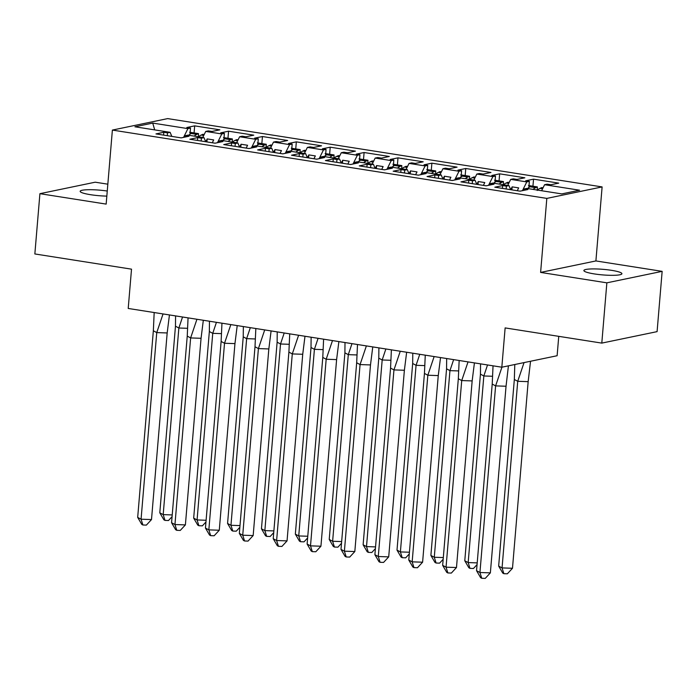 <?xml version="1.0" encoding="UTF-8"?>
<svg xmlns="http://www.w3.org/2000/svg" width="697" height="697" viewBox="0 0 697 697"><rect width="100%" height="100%" fill="white"/><g stroke="black" fill="none" stroke-linecap="round" stroke-linejoin="round"><path stroke-width="1.05" d="M107.26 191.039A19.08 2.797 4.8 0 0 80.155 191.309A19.08 2.797 4.8 0 0 90.54 194.698A19.08 2.797 4.8 0 0 106.833 196.11M594.271 273.912A19.08 2.797 4.8 0 0 621.907 273.721A19.08 2.797 4.8 0 0 611.522 270.331A19.08 2.797 4.8 0 0 583.886 270.532A19.08 2.797 4.8 0 0 594.271 273.912M662.15 271.351L595.9 260.939L540.611 272.414L606.86 282.834L662.15 271.351L657.088 331.633L601.799 343.107L505.133 327.912L501.831 367.206L557.121 355.731L558.75 336.337M606.86 282.834L601.799 343.107M107.835 184.182L95.201 182.196L39.912 193.679L34.85 253.952L131.515 269.155L128.213 308.457L501.831 367.206M602.112 186.918L167.672 118.603L112.383 130.078L546.823 198.401L602.112 186.918L595.9 260.939M476.783 184.356L475.093 180.279L459.018 177.752L456.422 178.293L460.116 178.876L452.266 180.506L427.061 176.541L434.919 174.912L438.605 175.487L441.21 174.947L425.135 172.42L422.53 172.961L426.224 173.544L418.374 175.174L393.178 171.209L401.028 169.58L404.722 170.164L407.318 169.624L391.244 167.097L388.647 167.637L392.341 168.212L384.491 169.841L359.295 165.886L367.145 164.248L370.839 164.832L373.435 164.292L357.361 161.765L354.764 162.305L358.45 162.889L350.6 164.518L325.403 160.554L333.253 158.925L336.947 159.5L339.544 158.968L323.469 156.433L320.873 156.973L324.567 157.557L316.717 159.186L291.52 155.222L299.37 153.593L303.064 154.176L305.661 153.636L289.586 151.11L286.99 151.65L290.684 152.225L282.825 153.854L257.629 149.899L265.479 148.269L269.173 148.844L271.778 148.304L255.703 145.778L253.098 146.318L256.792 146.901L248.942 148.531L223.746 144.567L231.596 142.937L235.29 143.521L237.886 142.981L221.812 140.445L219.215 140.986L222.909 141.569L215.059 143.199L189.854 139.234L197.713 137.605L201.398 138.189L204.003 137.649L187.929 135.122L185.324 135.662L189.018 136.237L181.168 137.875L155.971 133.911L163.821 132.282L167.515 132.857L170.112 132.317L134.922 126.784L152.73 123.09L187.92 128.623L183.581 137.37M202.74 137.448L205.728 131.428L208.325 130.888L212.019 131.463L219.869 129.834L194.672 125.869L186.822 127.499L190.516 128.082L187.92 128.623M205.728 131.428L221.803 133.955L217.473 142.702M236.632 142.78L239.62 136.751L242.216 136.211L245.91 136.795L253.76 135.166L228.564 131.202L220.714 132.831L224.399 133.415L221.803 133.955M239.62 136.751L255.694 139.278L251.356 148.025M270.514 148.112L273.503 142.083L276.099 141.543L279.793 142.127L287.643 140.489L262.447 136.534L254.597 138.163L258.291 138.738L255.694 139.278M273.503 142.083L289.577 144.61L285.247 153.357M304.406 153.436L307.386 147.407L309.991 146.875L313.685 147.45L321.535 145.821L296.338 141.857L288.48 143.486L292.174 144.07L289.577 144.61M307.386 147.407L323.46 149.942L319.13 158.689M338.289 158.768L341.277 152.739L343.874 152.199L347.568 152.782L355.418 151.153L330.221 147.189L322.371 148.818L326.065 149.402L323.46 149.942M341.277 152.739L357.352 155.265L353.013 164.013M372.181 164.1L375.16 158.071L377.765 157.531L381.451 158.106L389.301 156.476L364.104 152.521L356.254 154.15L359.948 154.725L357.352 155.265M375.16 158.071L391.235 160.598L386.905 169.345M406.063 169.423L409.052 163.394L411.648 162.854L415.342 163.438L423.192 161.809L397.996 157.844L390.146 159.474L393.831 160.057L391.235 160.598M409.052 163.394L425.126 165.93L420.788 174.668M439.946 174.755L442.935 168.726L445.531 168.186L449.225 168.77L457.075 167.141L431.879 163.176L424.029 164.806L427.723 165.389L425.126 165.93M442.935 168.726L459.009 171.253L454.679 180M473.838 180.079L476.826 174.058L479.423 173.518L483.117 174.093L490.967 172.464L465.77 168.5L457.912 170.138L461.606 170.713L459.009 171.253M476.826 174.058L492.901 176.585L488.562 185.332M507.721 185.411L510.709 179.382L513.306 178.841L517 179.425L524.85 177.796L499.653 173.832L491.803 175.461L495.497 176.045L492.901 176.585M510.709 179.382L526.784 181.908L522.454 190.656M541.613 190.743L544.592 184.714L547.197 184.174L550.883 184.757L558.741 183.128L533.536 179.164L525.686 180.793L529.38 181.377L526.784 181.908M544.592 184.714L579.564 190.211L561.765 193.905L526.793 188.408L524.196 188.948L527.89 189.532L520.032 191.161L494.835 187.197L502.685 185.568L506.379 186.151L508.984 185.611L492.91 183.084L490.305 183.625L493.999 184.2L486.149 185.829L460.952 181.865L468.802 180.235L472.496 180.819L475.093 180.279M212.289 142.763L213.691 139.931L207.175 138.912L205.772 141.744M205.693 141.726L204.003 137.649M246.172 148.095L247.574 145.264L241.057 144.235L239.655 147.067M239.576 147.058L237.886 142.981M280.063 153.418L281.466 150.596L274.949 149.567L273.546 152.399M273.459 152.382L271.778 148.304M313.946 158.75L315.349 155.919L308.832 154.9L307.429 157.731M307.351 157.714L305.661 153.636M347.829 164.083L349.232 161.251L342.715 160.223L341.312 163.054M341.234 163.046L339.544 158.968M381.721 169.406L383.123 166.574L376.607 165.555L375.204 168.386M375.125 168.369L373.435 164.292M415.604 174.738L417.006 171.906L410.489 170.887L409.087 173.71M409.008 173.701L407.318 169.624M449.495 180.07L450.898 177.238L444.381 176.21L442.978 179.042M442.9 179.033L441.21 174.947M483.378 185.393L484.781 182.562L478.264 181.542L476.861 184.374M517.27 190.725L518.673 187.894L512.156 186.866L510.753 189.697M510.666 189.689L508.984 185.611M540.611 272.414L546.823 198.401M39.912 193.679L106.162 204.099L112.383 130.078M154.699 129.895L152.73 123.09M171.802 136.403L170.112 132.317M532.944 186.221L533.536 179.164M506.144 188.974L506.379 186.151M528.866 187.502L529.38 181.377M502.45 188.399L502.685 185.568M524.074 190.325L524.196 188.948M499.061 180.889L499.653 173.832M465.178 175.557L465.77 168.5M431.286 170.234L431.879 163.176M397.403 164.901L397.996 157.844M363.512 159.569L364.104 152.521M329.629 154.246L330.221 147.189M295.746 148.914L296.338 141.857M261.854 143.591L262.447 136.534M227.971 138.259L228.564 131.202M194.08 132.927L194.672 125.869M472.261 183.651L472.496 180.819M494.983 182.17L495.497 176.045M468.567 183.067L468.802 180.235M490.191 184.993L490.305 183.625M167.28 135.688L167.515 132.857M190.002 134.207L190.516 128.082M163.586 135.105L163.821 132.282M185.21 137.03L185.324 135.662M201.163 141.012L201.398 138.189M223.885 139.539L224.399 133.415M197.469 140.437L197.713 137.605M219.102 142.362L219.215 140.986M235.055 146.344L235.29 143.521M257.777 144.863L258.291 138.738M231.36 145.76L231.596 142.937M252.985 147.686L253.098 146.318M268.937 151.676L269.173 148.844M291.66 150.195L292.174 144.07M265.243 151.092L265.479 148.269M286.876 153.018L286.99 151.65M302.82 156.999L303.064 154.176M325.551 155.527L326.065 149.402M299.135 156.424L299.37 153.593M320.759 158.35L320.873 156.973M336.712 162.331L336.947 159.5M359.434 160.85L359.948 154.725M333.018 161.748L333.253 158.925M354.642 163.673L354.764 162.305M370.595 167.663L370.839 164.832M393.317 166.182L393.831 160.057M366.901 167.08L367.145 164.248M388.534 169.005L388.647 167.637M404.487 172.987L404.722 170.164M427.209 171.514L427.723 165.389M400.792 172.412L401.028 169.58M422.417 174.337L422.53 172.961M438.369 178.319L438.605 175.487M461.092 176.838L461.606 170.713M434.675 177.735L434.919 174.912M456.308 179.66L456.422 178.293M511.903 189.88L512.156 186.866M478.011 184.548L478.264 181.542M444.128 179.225L444.381 176.21M410.237 173.893L410.489 170.887M376.354 168.569L376.607 165.555M342.462 163.237L342.715 160.223M308.579 157.905L308.832 154.9M274.696 152.582L274.949 149.567M240.805 147.25L241.057 144.235M206.922 141.918L207.175 138.912M493.04 365.829L492.213 384.073L495.611 385.885L501.936 367.188M506.039 386.243L490.366 572.864L479.937 572.507L481.758 578.283L480.625 577.674L476.548 570.686L479.937 572.507L495.611 385.885L506.039 386.243L508.427 365.838M476.548 570.686L492.213 384.073M490.366 572.864L485.234 578.397L481.758 578.283M530.539 361.246L528.16 381.651L517.723 381.294L524.048 362.597M514.334 379.482L517.723 381.294L502.058 567.916L503.879 573.692L507.355 573.805L512.487 568.273L502.058 567.916L498.66 566.095L514.334 379.482L514.795 364.514M512.487 568.273L528.16 381.651M498.66 566.095L502.746 573.082L503.879 573.692M527.533 188.53A26.904 11.779 -81.1 0 1 530.138 186.796L528.945 186.604M537.248 190.464L537.361 186.909L535.679 187.667A26.904 11.779 98.9 0 0 533.074 189.401M542.597 188.756L540.018 188.347A26.904 11.779 98.9 0 0 537.422 190.081M540.018 188.347L541.7 187.598L543.059 187.807M537.361 186.909L528.457 185.507M459.157 360.497L458.33 378.741L461.719 380.562L468.036 361.891M472.157 380.919L456.483 567.532L446.054 567.175L447.875 572.951L446.742 572.35L442.656 565.354L446.054 567.175L461.719 380.562L472.157 380.919L474.422 362.893M442.656 565.354L458.33 378.741M456.483 567.532L451.351 573.073L447.875 572.951M425.266 355.165L424.447 373.418L427.836 375.23L434.144 356.568M438.265 375.587L422.6 562.2L412.162 561.843L413.983 567.628L412.851 567.018L408.773 560.031L412.162 561.843L427.836 375.23L438.265 375.587L440.53 357.57M408.773 560.031L424.447 373.418M422.6 562.2L417.459 567.741L413.983 567.628M391.383 349.842L390.555 368.086L393.953 369.907L400.261 351.236M404.382 370.255L388.708 556.877L378.279 556.52L380.1 562.296L378.968 561.686L374.89 554.699L378.279 556.52L393.953 369.907L404.382 370.255L406.647 352.238M374.89 554.699L390.555 368.086M388.708 556.877L383.577 562.418L380.1 562.296M357.491 344.51L356.672 362.754L360.061 364.575L366.378 345.904M370.49 364.932L354.825 551.545L344.396 551.188L346.209 556.964L345.085 556.363L340.999 549.375L344.396 551.188L360.061 364.575L370.49 364.932L372.764 346.914M340.999 549.375L356.672 362.754M354.825 551.545L349.694 557.086L346.209 556.964M323.608 339.178L322.781 357.43L326.179 359.243L332.486 340.58M336.607 359.6L320.934 546.213L310.505 545.864L312.326 551.641L311.193 551.031L307.116 544.043L310.505 545.864L326.179 359.243L336.607 359.6L338.873 341.582M307.116 544.043L322.781 357.43M320.934 546.213L315.802 551.754L312.326 551.641M487.525 364.958L483.84 375.971L492.213 376.258M477.201 562.888L468.166 562.584L464.777 560.763L480.442 374.15L480.555 363.86M477.053 564.605L473.463 568.482L469.987 568.36L468.166 562.584L483.84 375.971L480.442 374.15M464.777 560.763L468.854 567.759L469.987 568.36M493.65 183.198A26.904 11.779 -81.1 0 1 496.247 181.464L495.053 181.281M503.356 185.141L503.469 181.586L501.788 182.335A26.904 11.779 98.9 0 0 499.191 184.069M508.705 183.424L506.135 183.015A26.904 11.779 98.9 0 0 503.53 184.749M506.135 183.015L507.817 182.265L509.176 182.483M503.469 181.586L494.565 180.183M453.642 359.626L449.948 370.638L458.33 370.926M443.318 557.565L434.283 557.251L430.885 555.439L446.559 368.818L446.672 358.537M443.17 559.273L439.58 563.15L436.104 563.028L434.283 557.251L449.948 370.638L446.559 368.818M430.885 555.439L434.972 562.427L436.104 563.028M459.767 177.866A26.904 11.779 -81.1 0 1 462.364 176.132L461.17 175.949M469.473 179.809L469.586 176.254L467.905 177.003A26.904 11.779 98.9 0 0 465.3 178.737M474.823 178.092L472.244 177.691A26.904 11.779 98.9 0 0 469.647 179.425M472.244 177.691L473.934 176.933L475.293 177.151M469.586 176.254L460.682 174.851M419.751 354.303L416.065 365.306L424.438 365.594M409.427 552.233L400.392 551.928L397.002 550.107L412.676 363.494L412.781 353.205M409.287 553.949L405.689 557.818L402.213 557.705L400.392 551.928L416.065 365.306L412.676 363.494M397.002 550.107L401.08 557.095L402.213 557.705M425.876 172.542A26.904 11.779 -81.1 0 1 428.481 170.809L427.278 170.617M435.59 174.477L435.695 170.922L434.013 171.68A26.904 11.779 98.9 0 0 431.417 173.414M440.931 172.769L438.361 172.359A26.904 11.779 98.9 0 0 435.764 174.093M438.361 172.359L440.042 171.61L441.401 171.819M435.695 170.922L426.791 169.528M385.868 348.97L382.183 359.983L390.555 360.271M375.544 546.91L366.509 546.596L363.12 544.775L378.785 358.162L378.898 347.873M375.395 548.617L371.806 552.494L368.33 552.372L366.509 546.596L382.183 359.983L378.785 358.162M363.12 544.775L367.197 551.771L368.33 552.372M391.993 167.21A26.904 11.779 -81.1 0 1 394.589 165.477L393.396 165.294M401.699 169.153L401.812 165.598L400.13 166.348A26.904 11.779 98.9 0 0 397.525 168.082M407.048 167.437L404.478 167.036A26.904 11.779 98.9 0 0 401.873 168.77M404.478 167.036L406.159 166.278L407.518 166.496M401.812 165.598L392.908 164.196M351.976 343.647L348.291 354.651L356.672 354.939M341.652 541.578L332.626 541.264L329.228 539.452L344.902 352.839L345.006 342.549M341.513 543.285L337.914 547.162L334.438 547.049L332.626 541.264L348.291 354.651L344.902 352.839M329.228 539.452L333.314 546.439L334.438 547.049M358.101 161.878A26.904 11.779 -81.1 0 1 360.706 160.153L359.513 159.962M367.816 163.821L367.929 160.266L366.247 161.024A26.904 11.779 98.9 0 0 363.642 162.75M373.165 162.105L370.586 161.704A26.904 11.779 98.9 0 0 367.99 163.438M370.586 161.704L372.268 160.946L373.627 161.164M367.929 160.266L359.016 158.864M289.725 333.854L288.898 352.098L292.287 353.919L298.604 335.248M302.725 354.276L287.051 540.889L276.622 540.532L278.443 546.309L277.31 545.699L273.224 538.711L276.622 540.532L292.287 353.919L302.725 354.276L304.99 336.25M273.224 538.711L288.898 352.098M287.051 540.889L281.919 546.431L278.443 546.309M318.093 338.315L314.408 349.328L322.781 349.606M307.769 536.246L298.734 535.941L295.345 534.12L311.01 347.507L311.123 337.217M307.621 537.962L304.031 541.839L300.555 541.717L298.734 535.941L314.408 349.328L311.01 347.507M295.345 534.12L299.422 541.107L300.555 541.717M324.218 156.555A26.904 11.779 -81.1 0 1 326.815 154.821L325.621 154.629M333.924 158.489L334.037 154.934L332.356 155.692A26.904 11.779 98.9 0 0 329.759 157.426M339.273 156.781L336.703 156.372A26.904 11.779 98.9 0 0 334.098 158.106M336.703 156.372L338.385 155.623L339.744 155.832M334.037 154.934L325.133 153.54M255.834 328.522L255.006 346.766L258.404 348.587L264.712 329.916M268.833 348.944L253.168 535.557L242.73 535.2L244.551 540.977L243.419 540.375L239.341 533.388L242.73 535.2L258.404 348.587L268.833 348.944L271.098 330.927M239.341 533.388L255.006 346.766M253.168 535.557L248.027 541.099L244.551 540.977M284.21 332.983L280.516 343.996L288.898 344.283M273.877 530.922L264.851 530.609L261.453 528.796L277.127 342.175L277.232 331.885M273.738 532.63L270.148 536.507L266.672 536.385L264.851 530.609L280.516 343.996L277.127 342.175M261.453 528.796L265.54 535.784L266.672 536.385M290.327 151.223A26.904 11.779 -81.1 0 1 292.932 149.489L291.738 149.306M300.041 153.166L300.154 149.611L298.473 150.36A26.904 11.779 98.9 0 0 295.868 152.094M305.391 151.449L302.812 151.049A26.904 11.779 98.9 0 0 300.215 152.782M302.812 151.049L304.493 150.291L305.852 150.508M300.154 149.611L291.25 148.208M221.951 323.19L221.123 341.443L224.521 343.255L230.829 324.593M234.95 343.612L219.276 530.234L208.847 529.877L210.668 535.653L209.536 535.043L205.449 528.056L208.847 529.877L224.521 343.255L234.95 343.612L237.215 325.595M205.449 528.056L221.123 341.443M219.276 530.234L214.145 535.766L210.668 535.653M250.319 327.66L246.633 338.664L255.006 338.951M239.995 525.59L230.96 525.285L227.57 523.464L243.236 336.851L243.349 326.562M239.846 527.298L236.257 531.175L232.781 531.062L230.96 525.285L246.633 338.664L243.236 336.851M227.57 523.464L231.648 530.452L232.781 531.062M256.444 145.9A26.904 11.779 -81.1 0 1 259.04 144.166L257.846 143.974M266.149 147.834L266.263 144.279L264.581 145.037A26.904 11.779 98.9 0 0 261.985 146.771M271.499 146.117L268.929 145.717A26.904 11.779 98.9 0 0 266.324 147.45M268.929 145.717L270.61 144.967L271.969 145.176M266.263 144.279L257.359 142.876M188.059 317.867L187.24 336.111L190.63 337.932L196.937 319.261M201.058 338.289L185.393 524.902L174.956 524.545L176.777 530.321L175.653 529.711L171.567 522.724L174.956 524.545L190.63 337.932L201.058 338.289L203.324 320.263M171.567 522.724L187.24 336.111M185.393 524.902L180.253 530.443L176.777 530.321M216.436 322.328L212.742 333.34L221.123 333.619M206.112 520.258L197.077 519.953L193.679 518.132L209.353 331.519L209.466 321.23M205.964 521.975L202.374 525.852L198.898 525.73L197.077 519.953L212.742 333.34L209.353 331.519M193.679 518.132L197.765 525.12L198.898 525.73M222.561 140.567A26.904 11.779 -81.1 0 1 225.157 138.834L223.964 138.642M232.267 142.502L232.38 138.947L230.698 139.705A26.904 11.779 98.9 0 0 228.093 141.439M237.616 140.794L235.037 140.385A26.904 11.779 98.9 0 0 232.441 142.118M235.037 140.385L236.727 139.635L238.086 139.844M232.38 138.947L223.476 137.553M154.176 312.535L153.349 330.779L156.747 332.6L163.054 313.929M167.175 332.957L151.502 519.57L141.073 519.213L142.894 524.989L141.761 524.388L137.684 517.401L141.073 519.213L156.747 332.6L167.175 332.957L169.441 314.939M137.684 517.401L153.349 330.779M151.502 519.57L146.37 525.111L142.894 524.989M182.544 316.996L178.859 328.008L187.24 328.296M172.22 514.935L163.185 514.621L159.796 512.809L175.47 326.187L175.574 315.898M172.081 516.643L168.482 520.52L165.006 520.398L163.185 514.621L178.859 328.008L175.47 326.187M159.796 512.809L163.873 519.796L165.006 520.398M188.669 135.235A26.904 11.779 -81.1 0 1 191.274 133.502L190.081 133.319M198.384 137.178L198.497 133.624L196.807 134.373A26.904 11.779 98.9 0 0 194.21 136.107M203.724 135.462L201.154 135.061A26.904 11.779 98.9 0 0 198.558 136.795M201.154 135.061L202.836 134.303L204.195 134.521M198.497 133.624L189.584 132.221M535.679 187.667L530.138 186.796M501.788 182.335L496.247 181.464M467.905 177.003L462.364 176.132M434.013 171.68L428.481 170.809M400.13 166.348L394.589 165.477M366.247 161.024L360.706 160.153M332.356 155.692L326.815 154.821M298.473 150.36L292.932 149.489M264.581 145.037L259.04 144.166M230.698 139.705L225.157 138.834M196.807 134.373L191.274 133.502"/></g></svg>
